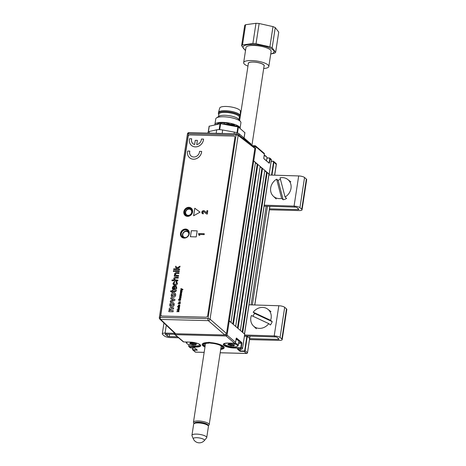 <?xml version="1.0" encoding="UTF-8"?>
<svg xmlns="http://www.w3.org/2000/svg" width="466" height="466" viewBox="0 0 466 466"><rect width="100%" height="100%" fill="white"/><g stroke="black" fill="none" stroke-linecap="round" stroke-linejoin="round"><path stroke-width="0.7" d="M236.198 338.299L236.815 338.316M246.712 353.385A0.955 0.379 -88.5 0 1 246.555 353.473A0.955 0.955 0 0 0 247.522 352.663L249.689 338.473L247.516 336.551L247.592 336.056M246.322 336.015L244.423 336.178L247.283 336.347L245.11 350.537A0.955 0.833 130.6 0 1 244.097 351.422L244.027 351.014A0.635 0.559 -49.4 0 0 244.702 350.426L246.875 336.242M244.539 334.064L242.716 332.439L267.199 172.449L268.923 174.173M242.151 331.955L266.581 172.286L267.199 172.449M264.805 170.766L266.581 172.286M240.374 330.435L264.857 170.445L262.509 168.442L238.033 328.431L240.374 330.435M237.468 327.947L261.898 168.278L262.509 168.442M260.121 166.758L261.898 168.278M264.379 154.071L255.898 146.732L253.731 160.921L252.986 160.648L255.485 162.424L231.002 322.414L228.503 320.637L229.249 320.911L227.076 335.095L225.87 334.646M232.779 323.934L257.215 164.265L257.826 164.428L233.344 324.418L235.685 326.421L260.168 166.432L257.826 164.428M255.438 162.745L257.215 164.265M271.2 161.195L273.198 161.242L271.165 161.399M263.779 157.997L263.931 158.731L269.202 163.24L269.529 162.838L268.835 162.931M263.826 158.539L268.958 162.931M266.942 157.922L269.389 157.986L266.913 158.125M270.123 158.615L269.389 157.986A0.955 0.833 130.6 0 1 270.129 158.912L269.721 158.807A0.635 0.559 -49.4 0 0 269.226 158.19M220.185 352.791L246.555 353.473A0.955 0.379 -88.5 0 1 246.438 353.426L244.097 351.422L240.007 351.312L237.427 349.11L241.522 349.215A0.955 0.833 -49.4 0 0 242.536 348.329L244.708 334.145L229.249 320.911L253.731 160.921L269.185 174.156L271.358 159.966L270.129 158.912L269.529 162.838M263.791 157.927L264.391 154.001A0.955 0.833 -49.4 0 0 264.135 153.256L255.642 145.986A0.955 0.833 -49.4 0 0 255.164 145.806A0.955 0.379 91.5 0 0 255.048 145.759A0.955 0.379 91.5 0 0 254.669 146.411L253.481 146.376M273.932 161.871L273.198 161.242A0.955 0.833 130.6 0 1 273.932 162.174L273.525 162.063A0.635 0.559 -49.4 0 0 273.035 161.446M265.154 170.702L265.107 171.022M220.703 349.418A11.137 3.128 -171.3 0 0 224.175 347.735A11.137 3.128 -171.3 0 0 223.395 346.314A11.137 3.128 -171.3 0 0 211.314 342.679A11.137 3.128 -171.3 0 0 202.162 344.368A11.137 3.128 -171.3 0 0 202.943 345.789A11.137 3.128 -171.3 0 0 204.976 347.013M238.656 342.772L241.423 342.842L236.18 338.357M241.423 342.842L241.906 343.355L241.761 342.551L236.495 338.036L236.157 338.514M240.007 351.312L240.491 349.203M183.785 341.939L190.134 342.102A7.794 2.19 8.7 0 1 200.164 344.741A7.794 2.19 8.7 0 1 195.877 347.013L189.446 346.85A0.955 0.833 130.6 0 1 188.963 346.669L190.192 347.723A0.955 0.833 -49.4 0 0 190.676 347.904L190.751 347.904M188.87 344.694L188.963 346.669A0.955 0.833 130.6 0 1 188.707 345.923L188.881 345.83A0.635 0.559 -49.4 0 0 189.377 346.448L190.676 347.904L194.637 347.799L196.978 349.803M225.684 334.769L225.847 334.774A0.955 0.379 -88.5 0 0 226.062 335.98L175.216 334.67A0.955 0.379 -88.5 0 1 175.006 333.47M174.989 333.464L174.482 333.738A0.955 0.833 -49.4 0 0 174.733 334.489L183.225 341.759A0.955 0.833 -49.4 0 0 183.709 341.939L190.134 342.102M183.744 341.951L175.216 334.67A0.955 0.833 -49.4 0 1 174.733 334.489A0.955 0.955 0 0 1 174.412 333.621L174.505 333.009M197.345 350.211L193.25 350.106L193.18 349.704L196.862 349.803M195.825 352.121A0.955 0.379 -88.5 0 1 195.708 352.162A0.955 0.379 -88.5 0 1 195.598 352.115L193.25 350.106A0.955 0.833 130.6 0 1 192.516 349.18L192.691 349.086A0.635 0.559 -49.4 0 0 193.18 349.704M247.522 352.663L249.59 338.572M249.962 336.132L249.625 338.351L247.283 336.347M220.191 352.75L246.438 353.426A0.955 0.833 130.6 0 0 247.452 352.541L244.702 350.426M239.116 340.867L239.192 340.349M238.149 349.145L240.229 350.921L244.027 351.014M237.427 349.11L237.881 348.912L237.427 349.11M233.891 346.937L233.792 347.595L240.217 347.758A0.635 0.559 -49.4 0 0 240.893 347.17L241.306 347.281A0.955 0.833 130.6 0 1 240.287 348.16L241.604 349.215M241.906 343.355L241.306 347.281L242.518 348.405M228.124 343.081L228.159 343.098C221.606 343.518 224.402 344.135 223.645 344.106A7.479 2.097 -171.3 0 0 233.792 347.595L233.862 347.997A7.794 2.19 8.7 0 1 223.831 345.353A7.794 2.19 8.7 0 1 228.124 343.081L234.549 343.25A0.955 0.833 -49.4 0 0 235.569 342.364L235.551 342.44M236.169 338.444L235.569 342.364L227.076 335.095A0.955 0.833 -49.4 0 1 226.062 335.98L234.631 343.244M220.762 349.017A10.182 2.86 -171.3 0 0 221.56 345.632A10.182 2.86 -171.3 0 0 210.015 342.865L209.712 342.236M224.187 347.566A11.137 3.128 8.7 0 1 220.75 349.086M210.015 342.865L210.364 343.168A9.227 2.592 8.7 0 1 222.008 346.64A9.227 2.592 8.7 0 1 220.832 348.551M205.11 346.145A9.227 2.592 8.7 0 1 204.562 343.966A9.227 2.592 8.7 0 1 209.199 343.133L208.844 342.836A10.182 2.86 -171.3 0 0 205.04 346.611M209.851 342.329L209.199 343.133M208.547 342.201L208.844 342.836M205.028 346.681A11.137 3.128 8.7 0 1 202.203 344.205M264.234 155.23A6.524 1.829 8.7 0 1 266.237 156.442L266.756 157.089A7.159 2.01 -171.3 0 0 264.17 155.615M266.5 160.828L266.977 157.712A7.159 2.01 -171.3 0 0 266.756 157.089M187.932 342.061A6.524 1.829 -171.3 0 0 186.86 343.483A6.524 1.829 -171.3 0 0 195.51 345.953A6.524 1.829 -171.3 0 0 199.192 345.37A6.524 1.829 -171.3 0 0 199.215 344.153M200.077 344.747A7.159 2.01 8.7 0 1 199.879 344.91L199.192 345.37M195.714 343.739L195.668 344.048L196.11 343.838L194.858 343.489M195.918 343.914L195.551 344.951L194.089 344.799L194.141 343.116M191.736 342.964L191.584 343.943L192.47 344.403L192.691 342.964M186.86 343.483L186.342 342.836A7.159 2.01 8.7 0 1 186.126 342.207A7.159 2.01 8.7 0 1 186.19 342.015M193.285 342.9L192.912 344.485L193.943 344.397M194.287 343.192L194.089 344.799L193.064 344.887L192.912 344.485M192.266 342.982L194.893 343.529M194.928 343.524L196.11 343.838M190.693 342.842L192.126 342.993L190.676 342.854M190.699 342.854L190.664 343.093A0.32 0.303 155 0 1 190.303 343.36L190.116 342.964L190.664 342.836M190.477 342.696A0.32 0.303 155 0 1 190.116 342.964L190.151 342.883M191.596 342.947L191.287 344.263L189.732 343.669L190.501 343.343L189.732 343.669M193.064 344.887L191.287 344.263M196.139 343.832L196.483 344.124L195.551 344.951M225.189 343.296A6.524 1.829 -171.3 0 0 224.845 344.461A6.524 1.829 -171.3 0 0 233.495 346.931A6.524 1.829 -171.3 0 0 237.177 346.349A6.524 1.829 -171.3 0 0 232.173 343.203M235.05 343.116A7.159 2.01 8.7 0 1 238.26 345.353A7.159 2.01 8.7 0 1 237.864 345.888L237.177 346.349M238.26 345.353L238.854 341.491A7.159 2.01 -171.3 0 0 236.052 339.388M224.845 344.461L224.332 343.815A7.159 2.01 8.7 0 1 224.193 343.605M231.876 343.978L234.124 344.817L233.652 345.032L234.083 345.807L233.536 345.935L233.67 344.7M233.536 345.935L232.08 345.778L232.085 345.382L233.542 345.533M232.266 344.199L232.085 345.382M231.142 343.908L231.049 345.865L232.08 345.778L232.12 344.124M229.721 343.943L229.569 344.927L230.454 345.388L230.676 343.943M228.241 344.45L229.435 344.875L229.581 343.931M228.526 343.809L232.027 344.042M228.637 344.048L230.122 343.984M231.049 345.865L227.717 344.648M270.74 53.951A15.716 4.41 -171.3 0 0 273.501 52.804A15.716 4.41 -171.3 0 0 262.847 45.785A15.716 4.41 -171.3 0 0 243.607 46.134A15.716 4.41 -171.3 0 0 245.582 50.101M275.639 52.326L272.156 47.823L275.249 27.599L278.732 32.102L275.639 52.326A17.498 4.91 8.7 0 1 275.266 52.728A17.498 4.91 8.7 0 1 274.742 53.095L270.734 54.015M255.98 23.3L252.881 43.524L242.501 44.934A17.498 4.91 8.7 0 0 241.982 45.307A17.498 4.91 8.7 0 0 241.609 45.703L244.702 25.479A17.498 4.91 8.7 0 1 245.075 25.077A17.498 4.91 8.7 0 1 245.599 24.71L255.98 23.3A17.498 4.91 8.7 0 1 259.131 23.516L272.994 26.609L269.901 46.833A17.498 4.91 8.7 0 1 272.156 47.823M269.901 46.833L256.032 43.746L259.131 23.516M252.881 43.524A17.498 4.91 8.7 0 1 256.032 43.746M263.686 68.519A12.728 3.571 -171.3 0 0 268.346 67.261A12.728 3.571 -171.3 0 0 268.824 66.487L271.136 51.394A12.728 3.571 -171.3 0 0 260.576 46.192A12.728 3.571 -171.3 0 0 246.45 46.769A12.728 3.571 -171.3 0 0 245.972 47.544L243.666 62.636A12.728 3.571 -171.3 0 0 247.959 66.114M268.824 66.487A12.728 3.571 -171.3 0 0 258.269 61.285A12.728 3.571 -171.3 0 0 244.143 61.862A12.728 3.571 -171.3 0 0 243.666 62.636M264.041 66.207A8.114 2.278 -171.3 0 0 264.012 65.077A8.114 2.278 -171.3 0 0 256.591 62.31A8.114 2.278 -171.3 0 0 248.675 62.729A8.114 2.278 -171.3 0 0 248.529 62.84A8.114 2.278 -171.3 0 0 248.314 63.801M275.249 27.599A17.498 4.91 -171.3 0 0 272.994 26.609M242.501 44.934L245.599 24.71M241.609 45.703L245.093 50.212A17.498 4.91 8.7 0 0 245.535 50.421M193.338 438.902L191.998 435.698A7.479 2.097 8.7 0 1 191.945 435.331A7.479 2.097 8.7 0 1 196.92 434.114A7.479 2.097 8.7 0 1 204.958 435.873A7.479 2.097 8.7 0 1 206.729 437.591A7.479 2.097 8.7 0 1 206.566 437.923L204.329 440.586A5.639 1.584 -171.3 0 0 203.112 439.036A5.639 1.584 -171.3 0 0 196.611 437.696A5.639 1.584 -171.3 0 0 193.338 438.902A5.639 1.584 -171.3 0 0 193.343 438.914A6.588 6.588 0 0 0 204.318 440.597A5.639 1.584 -171.3 0 0 204.329 440.586M206.729 437.591L208.436 426.425A7.479 2.097 -171.3 0 0 208.203 425.767A7.479 2.097 -171.3 0 0 206.665 424.701A7.479 2.097 -171.3 0 0 194.072 423.606A7.479 2.097 -171.3 0 0 193.652 424.159L191.945 435.331M194.072 423.606L195.097 422.912A6.524 1.829 8.7 0 1 206.089 423.874A6.524 1.829 8.7 0 1 207.428 424.8L208.203 425.767M251.955 145.194L264.106 65.764A7.957 2.231 -171.3 0 0 253.294 62.054A7.957 2.231 -171.3 0 0 248.384 63.359L239.641 120.49M194.159 423.542L193.705 422.977A7.957 2.231 8.7 0 1 193.46 422.278A7.957 2.231 8.7 0 1 198.376 420.973A7.957 2.231 8.7 0 1 209.187 424.683A7.957 2.231 8.7 0 1 208.745 425.277L208.139 425.679M208.063 425.586A7.002 1.963 -171.3 0 0 198.592 422.179A7.002 1.963 -171.3 0 0 194.264 423.478M216.078 133.293L222.055 133.445M248.395 141.711L239.32 133.94A6.396 1.794 -171.3 0 0 234.34 132.117L222.585 129.979A6.396 1.794 -171.3 0 0 219.329 129.635A6.396 1.794 -171.3 0 0 216.707 129.828L209.368 131.476A6.396 1.794 -171.3 0 0 208.022 132.327L207.906 133.078M187.612 216.137A4.479 3.92 130.6 0 1 184.146 211.785A4.479 3.92 130.6 0 1 188.911 207.638A4.479 3.92 130.6 0 1 192.371 211.995A4.479 3.92 130.6 0 1 187.612 216.137M188.98 208.046A4.159 3.641 -49.4 0 0 184.92 210.696A4.159 3.641 -49.4 0 0 185.672 215.152A4.159 3.641 -49.4 0 0 187.775 215.939A4.159 3.641 -49.4 0 0 191.835 213.282A4.159 3.641 -49.4 0 0 191.083 208.832A4.159 3.641 -49.4 0 0 188.98 208.046M184.268 237.992A4.479 3.92 130.6 0 1 180.802 233.635A4.479 3.92 130.6 0 1 185.567 229.493A4.479 3.92 130.6 0 1 189.027 233.85A4.479 3.92 130.6 0 1 184.268 237.992M185.637 229.901A4.159 3.641 -49.4 0 0 181.577 232.551A4.159 3.641 -49.4 0 0 182.328 237.002A4.159 3.641 -49.4 0 0 184.431 237.788A4.159 3.641 -49.4 0 0 188.491 235.138A4.159 3.641 -49.4 0 0 187.74 230.687A4.159 3.641 -49.4 0 0 185.637 229.901M175.764 333.738L174.913 333.394L159.803 319.076A1.602 1.404 -46.5 0 0 160.659 319.42L175.764 333.738L224.833 335.002L208.343 320.649A1.602 1.381 -49 0 0 210.044 319.169L226.534 333.522L254.867 148.374L238.155 135.455A1.602 1.398 -52.3 0 0 237.677 134.156A1.602 1.602 0 0 0 236.74 133.824A1.602 0.629 91.5 0 0 236.111 134.919L188.427 133.69L160.316 317.41L207.993 318.639L236.111 134.919A1.602 0.449 -171.3 0 1 238.155 135.455L210.044 319.169A1.602 0.449 8.7 0 0 207.993 318.639A1.602 0.629 91.5 0 0 208.343 320.649L160.659 319.42A1.602 0.629 91.5 0 1 160.316 317.41A1.602 0.449 -171.3 0 0 159.32 317.672L187.437 133.952A1.602 0.449 8.7 0 1 188.427 133.69A1.602 0.629 91.5 0 1 189.056 132.594A1.602 1.602 0 0 0 187.437 133.952M226.534 333.522L224.833 335.002M237.677 134.156L254.389 147.081L254.867 148.374M250.912 144.39L250.725 143.697L243.689 138.023L250.883 143.749M243.584 138.728L243.689 138.023M221.041 133.486L216.574 133.369M188.817 234.136A3.262 2.854 -49.4 0 0 187.932 232.033A3.262 2.854 -49.4 0 0 183.645 232.61A3.262 2.854 -49.4 0 0 183.645 236.944A3.262 2.854 -49.4 0 0 185.905 237.538M183.464 237.631A3.897 3.408 130.6 0 1 183.458 237.625A3.897 3.408 130.6 0 1 183.435 232.47A3.897 3.408 130.6 0 1 188.532 231.707M191.613 212.554A3.262 2.854 -49.4 0 0 189.371 209.158A3.262 2.854 -49.4 0 0 185.713 211.913A3.262 2.854 -49.4 0 0 187.955 215.315A3.262 2.854 -49.4 0 0 191.613 212.554M187.076 215.851A3.897 3.408 130.6 0 1 185.375 212.053A3.897 3.408 130.6 0 1 188.334 208.89A3.897 3.408 130.6 0 1 191.992 210.108M235.033 126.292A10.66 2.994 -171.3 0 0 223.43 123.927A10.66 2.994 -171.3 0 0 222.008 123.927M209.17 126.239L220.628 123.671L238.394 126.997L244.86 132.699M232.639 125.412A1.561 0.437 -171.3 0 0 233.408 125.494A1.561 0.437 -171.3 0 0 234.375 125.237A1.561 0.437 -171.3 0 0 232.26 124.509A1.561 0.437 -171.3 0 0 231.293 124.766A1.561 0.437 -171.3 0 0 231.701 125.138M236.734 125.721A9.227 2.592 8.7 0 1 236.845 126.263A9.227 2.592 8.7 0 1 236.705 126.595M239.285 117.653L239.46 117.537A10.974 3.081 -171.3 0 0 240.072 116.716L240.211 115.813A10.974 3.081 -171.3 0 0 240.223 115.719L240.415 111.275A10.497 2.947 -171.3 0 0 226.167 106.464A10.497 2.947 -171.3 0 0 219.672 108.1L218.531 112.399A10.974 3.081 -171.3 0 0 218.507 112.492L218.373 113.395A10.974 3.081 -171.3 0 0 218.711 114.362L218.845 114.525M240.223 115.719A10.974 3.081 -171.3 0 0 225.323 110.692A10.974 3.081 -171.3 0 0 218.531 112.399M240.072 116.716A10.974 3.081 -171.3 0 0 225.183 111.601A10.974 3.081 -171.3 0 0 218.373 113.395M238.976 119.663L239.349 117.222A10.339 2.901 -171.3 0 0 225.323 112.405A10.339 2.901 -171.3 0 0 218.909 114.094L218.537 116.535M240.048 128.412A12.728 3.571 -171.3 0 0 240.072 128.301L240.922 122.715A12.728 3.571 -171.3 0 0 240.532 121.603L238.592 119.185A10.339 2.901 -171.3 0 0 224.886 115.271A10.339 2.901 -171.3 0 0 219.043 116.191L216.474 117.921A12.728 3.571 -171.3 0 0 215.764 118.865L214.908 124.451A12.728 3.571 -171.3 0 0 214.919 124.806M240.532 121.603A12.728 3.571 -171.3 0 0 223.663 116.78A12.728 3.571 -171.3 0 0 216.474 117.921M240.072 128.301A12.728 3.571 -171.3 0 0 222.806 122.366A12.728 3.571 -171.3 0 0 214.908 124.451M216.02 124.562L219.171 122.937L225.637 122.867L238.155 126.653L238.743 127.294M218.682 123.962A9.227 2.592 8.7 0 1 218.601 123.473A9.227 2.592 8.7 0 1 218.863 122.989M193.442 159.191A7.637 6.681 -49.4 0 0 201.638 151.403L201.661 151.427A7.637 6.681 -49.4 0 1 193.466 159.215A7.637 6.681 -49.4 0 1 189.61 157.77A7.637 6.681 -49.4 0 0 189.61 157.77L189.586 157.747A7.637 6.681 -49.4 0 0 193.442 159.191M191.334 208.238A4.771 4.177 -49.4 0 0 188.951 207.364A4.771 4.177 -49.4 0 0 184.303 210.387A4.771 4.177 -49.4 0 0 185.124 215.49M187.507 216.37A4.771 4.177 -49.4 0 0 192.167 213.323A4.771 4.177 -49.4 0 0 191.305 208.215A4.771 4.177 -49.4 0 0 188.893 207.312A4.771 4.177 -49.4 0 0 184.239 210.352A4.771 4.177 -49.4 0 0 185.095 215.467A4.771 4.177 -49.4 0 0 187.507 216.37M188.008 229.971A4.771 4.177 -49.4 0 0 185.625 229.097A4.771 4.177 -49.4 0 0 180.977 232.12A4.771 4.177 -49.4 0 0 181.798 237.223M184.181 238.103A4.771 4.177 -49.4 0 0 188.841 235.056A4.771 4.177 -49.4 0 0 187.979 229.948A4.771 4.177 -49.4 0 0 185.567 229.045A4.771 4.177 -49.4 0 0 180.913 232.091A4.771 4.177 -49.4 0 0 181.769 237.2A4.771 4.177 -49.4 0 0 184.181 238.103M195.33 146.877A7.637 6.681 -49.4 0 0 203.525 139.089L203.549 139.107A7.637 6.681 -49.4 0 1 195.353 146.895A7.637 6.681 -49.4 0 1 191.497 145.45A7.637 6.681 -49.4 0 0 191.497 145.45L191.474 145.433A7.637 6.681 -49.4 0 0 195.33 146.877M203.525 139.089L201.405 139.031A5.347 4.677 130.6 0 1 196.734 144.611L197.38 140.382L195.271 140.33L194.625 144.559A5.347 4.677 130.6 0 1 191.689 138.781L189.569 138.728A7.637 6.681 -49.4 0 0 191.474 145.433M202.017 213.335L203.118 213.847L203.246 213.02L202.541 212.164L203.479 211.401L206.49 213.935L207.254 213.952L207.754 210.679L206.945 210.661L206.613 212.845L204.58 210.947L203.625 210.574L202.384 211.022L201.726 212.211L202.227 213.539M203.118 213.847L203.362 213.119L202.658 212.263L202.995 211.686L204.137 211.727M202.133 213.434L203.234 213.946M188.159 136.41L160.904 314.509A1.59 1.392 -49.4 0 0 162.133 316.053L205.966 317.183A1.59 1.392 -49.4 0 0 207.655 315.715L234.911 137.616A1.59 1.392 -49.4 0 0 233.676 136.066L189.848 134.936A1.59 1.392 -49.4 0 0 188.159 136.41M207.655 315.715L234.911 137.616M162.133 316.053L205.966 317.183M181.967 291.891L180.459 292.031L180.406 293.038L181.006 292.188L181.338 293.149L181.967 291.891L180.47 292.042L180.418 293.05M181.391 292.205L181.367 292.858L181.391 292.205M199.733 235.219L199.262 234.392L204.108 234.52L204.23 233.693L198.533 233.542L198.86 235.196L199.733 235.219M199.262 234.392L204.225 234.619L204.219 233.786M201.638 151.403L199.524 151.351A5.347 4.677 130.6 0 1 193.774 157.019A5.347 4.677 130.6 0 1 189.802 151.1L187.687 151.042A7.637 6.681 -49.4 0 0 189.586 157.747M191.089 156.017A5.347 4.677 130.6 0 1 189.831 151.118L189.802 151.118M198.924 235.196L199.85 235.318L199.384 234.491M182.288 289.415L182.917 289.8L182.689 289.246L180.907 288.53L180.855 288.862L181.897 289.258L180.691 289.934L182.288 289.415M181.897 289.258L180.709 289.928M182.031 291.448L182.084 291.128L180.843 290.796L182.223 290.213L180.738 290.341L180.47 291.407L182.031 291.448M181.006 292.188L181.326 293.137M179.87 299.76L179.94 299.3L180.365 299.446L180.033 300.203L178.985 300.087L179.317 298.98L178.81 299.219L178.595 300.156L179.544 300.529L180.592 300.209L180.645 299.224L179.684 298.974L179.567 299.749L179.87 299.76M180.272 302.97L180.319 302.655L179.078 302.323L180.459 301.741L178.979 301.869L178.705 302.929L180.272 302.97M178.274 303.686L178.012 303.36L178.274 303.686M180.156 303.733L180.202 303.418L178.635 303.378L178.589 303.698L180.156 303.733M179.317 304.869L178.536 305.044L178.391 305.929L179.002 306.156L179.841 305.725L179.76 304.915L179.171 305.842L179.078 304.875L178.297 305.498L178.629 306.098M179.422 308.498L179.474 308.183L177.965 308.323L177.913 309.325L178.332 308.469L178.525 309.29L179.194 309.29L179.422 308.498M179.608 268.958L179.492 269.732L173.643 269.581L173.766 268.806L176.864 268.888L175.583 267.234L175.752 266.156L177.086 267.886L180.033 266.185L179.893 267.088L177.529 268.463L177.878 268.917L179.608 268.958L177.89 268.923M174.226 270.699L174.109 271.474L173.358 271.451L173.474 270.682L174.226 270.699M177.901 280.118L177.779 280.893L171.937 280.742L172.053 279.967L174.191 280.025L173.754 278.715C173.981 277.666 174.61 277.183 175.635 277.264L178.327 277.334L178.21 278.103L175.554 278.039L174.4 278.901L175.606 280.06L177.901 280.118L174.692 279.816M174.581 289.124L176.131 287.848L175.618 286.672L175.81 285.914L176.789 287.872C176.474 289.235 175.647 289.904 174.296 289.893C172.944 289.852 172.298 289.153 172.362 287.796C172.711 286.479 173.544 285.833 174.872 285.868L174.564 289.124L176.119 287.842L175.63 286.683L175.822 285.926L176.329 286.206M175.676 295.135C175.35 296.58 174.482 297.314 173.061 297.32C171.738 297.174 171.139 296.411 171.255 295.025C171.575 293.627 172.42 292.898 173.801 292.834C175.146 292.963 175.775 293.731 175.676 295.135M174.208 304.729C173.882 306.179 173.008 306.908 171.593 306.919C170.271 306.774 169.671 306.005 169.787 304.624C170.107 303.226 170.952 302.492 172.327 302.434C173.678 302.562 174.307 303.331 174.208 304.729M194.771 208.22L193.611 215.77L200.036 212.147L194.771 208.22M190.402 236.745L196.25 236.897L197.17 230.862L191.328 230.711L190.402 236.745M171.005 307.84L173.649 307.904L173.469 309.069L171.278 309.01L169.845 309.64L171.29 310.566L173.236 310.612L173.055 311.777L168.785 311.667L168.96 310.502L169.577 310.519L169.094 309.162C169.362 308.16 170.003 307.717 171.005 307.84M174.942 299.463L174.785 300.459L170.259 302.026L170.44 300.867L173.498 299.935L170.742 298.857L170.923 297.692L174.942 299.463M172.636 291.017L175.059 291.087L176.346 290.335L176.329 290.883L174.901 291.85L172.502 291.792L172.42 292.333L171.744 292.316L171.826 291.774L170.789 291.745L170.48 290.959L171.948 291L172.053 290.301L172.729 290.318L172.624 291.017L175.047 291.081L176.346 290.347M176.806 283.334L175.997 282.245L176.189 281.476L177.482 283.328C177.144 284.65 176.317 285.291 174.989 285.25C173.643 285.233 173.002 284.551 173.061 283.212L174.68 281.511L174.633 282.285L173.736 283.223L175.088 284.476L176.806 283.334M178.612 275.476L178.49 276.251L174.22 276.14L174.342 275.365L174.936 275.377L174.47 274.02L175.717 272.645L179.037 272.686L178.921 273.46L176.369 273.396L175.111 274.253L176.323 275.418L178.612 275.476M179.323 270.828L179.2 271.602L174.931 271.492L175.053 270.723L179.323 270.828L175.065 270.729L174.942 271.492M178.932 311.702L178.985 311.387L177.616 311.352L178.74 310.909L177.796 310.146L179.165 310.175L179.218 309.855L177.022 309.803L178.315 310.752L176.742 311.649L178.932 311.702M177.796 310.146L178.781 310.636M179.526 306.82L179.73 306.506L177.54 306.447L177.488 306.768L178.268 306.785L178.163 307.589L178.752 307.711L179.55 307.455L179.526 306.82M180.47 297.343L179.69 297.518L179.544 298.403L180.925 298.31L180.907 297.39L180.325 298.316L180.47 297.343M181.187 296.97L181.239 296.656L180.045 296.527L179.876 295.875L179.62 296.935L181.187 296.97M181.373 295.77L181.42 295.45L180.185 295.089L181.519 294.797L181.571 294.477L180.336 294.116L181.717 293.504L180.237 293.638L179.806 295.735L181.373 295.77M181.717 293.516L180.249 293.65L179.818 295.735M206.502 213.935L207.37 214.051L207.737 210.778M203.362 213.119L202.792 212.834M206.613 212.84L204.597 210.958M192.971 143.703A5.347 4.677 130.6 0 1 191.712 138.804L191.683 138.804M196.757 144.606L197.374 140.406M173.369 271.451L173.486 270.688L174.226 270.711M171.948 280.742L172.065 279.979L174.202 280.031L173.766 278.72C173.993 277.678 174.622 277.194 175.647 277.27L178.327 277.34M173.358 288.891L173.905 289.118L174.267 286.642M172.892 289.444L172.373 287.807C172.723 286.491 173.562 285.844 174.884 285.879L175.076 285.885M174.051 284.184L175.1 284.487L176.818 283.345L176.556 282.489M173.55 284.802L173.072 283.223L174.692 281.522M176.008 282.25L176.2 281.481L177.016 281.848M175.379 275.167L178.606 275.482M174.232 276.14L174.354 275.377L174.948 275.389L174.482 274.031L175.729 272.651L179.037 272.697M180.319 302.661L179.148 302.545M180.459 301.752L178.991 301.875L178.717 302.929M168.797 311.667L168.972 310.513L169.589 310.531L169.106 309.174C169.374 308.172 170.014 307.729 171.016 307.845L173.649 307.915M170.09 310.333L173.23 310.624M200.03 212.147L194.794 208.238L193.64 215.752M197.17 230.88L191.351 230.728L190.431 236.745M182.917 289.444L180.919 288.541L180.872 288.868M179.468 308.189L177.977 308.335L177.925 309.337M178.513 308.486L178.845 309.436M178.897 308.498L179.031 309.08L178.769 308.48L179.113 308.568L179.02 309.075L178.711 308.859M178.979 311.393L177.639 311.352M179.212 309.867L176.993 310.106M178.309 310.752L176.754 311.649M177.092 267.886L180.027 266.202M173.661 269.581L173.777 268.818L176.876 268.899L175.595 267.239L175.758 266.168M170.795 291.745L170.492 290.97L171.96 291.011L172.065 290.312L172.729 290.33M171.843 291.786L171.762 292.316M170.76 298.863L170.935 297.704L174.936 299.469M170.271 302.026L170.451 300.879L173.16 299.824M172.391 295.887L173.311 296.172L174.867 295.124L174.564 294.285M171.814 296.859L171.267 295.036C171.587 293.638 172.432 292.91 173.812 292.846L175.07 293.283M172.082 295.042L173.3 296.16L174.855 295.112L173.626 293.994L172.082 295.042M170.923 305.486L171.843 305.772L173.399 304.717L173.096 303.884M170.346 306.453L169.799 304.636C170.119 303.238 170.964 302.504 172.344 302.44L173.602 302.883M178.921 305.836L178.565 305.498L179.02 305.183L178.921 305.836M179.183 305.853L179.765 304.927M178.711 305.282L179.031 305.195L178.932 305.847L178.641 305.743M178.35 307.082L178.897 306.803L179.352 307.111L178.804 307.397L178.35 307.082M173.037 287.819L173.894 289.106L174.272 286.631L173.538 286.899L173.037 287.819M170.614 304.636L171.832 305.76L173.387 304.712L172.158 303.593L170.614 304.636M182.078 291.139L180.913 291.023M182.218 290.225L180.75 290.353L180.482 291.407M180.336 298.322L180.919 297.401M180.47 297.355L179.445 297.972L179.783 298.572M180.086 298.316L179.73 297.984L180.185 297.663L180.086 298.316M181.42 295.461L180.255 295.333M181.565 294.489L180.4 294.366M180.068 299.318L180.243 300.127L178.996 300.098M179.328 298.991L178.548 299.737L178.845 300.43M180.657 299.236L179.695 298.986L179.579 299.749M264.257 205.186L294.063 206.123A4.613 1.293 8.7 0 1 299.923 207.685L301.735 209.24A4.613 1.293 8.7 0 1 302.061 209.828L306.68 179.637A4.613 1.293 -171.3 0 0 306.354 179.049L304.543 177.499A4.613 1.293 -171.3 0 0 298.683 175.938L268.876 175M302.061 209.828A4.613 1.293 8.7 0 1 299.195 210.58L269.377 209.811M264.111 206.147L295.182 207.125A1.433 0.402 8.7 0 1 296.999 207.609L298.811 209.164A1.433 0.402 8.7 0 1 298.916 209.345A1.433 0.402 8.7 0 1 298.024 209.578L269.529 208.844M178.589 337.786L170.364 337.57A4.613 1.293 8.7 0 1 164.428 336.009L162.617 334.46A4.613 1.293 8.7 0 1 162.29 333.872A4.613 1.293 8.7 0 1 165.081 333.114L174.459 333.301M177.418 336.784L169.193 336.568A1.433 0.402 8.7 0 1 167.352 336.085L165.541 334.536A1.433 0.402 8.7 0 1 165.436 334.349A1.433 0.402 8.7 0 1 166.304 334.116L174.552 334.279M244.603 334.996L274.2 335.928A4.613 1.293 8.7 0 1 280.06 337.489L281.872 339.038A4.613 1.293 8.7 0 1 282.198 339.627A4.613 1.293 8.7 0 1 279.332 340.384L249.52 339.615M244.458 335.957L275.319 336.93A1.433 0.402 8.7 0 1 277.142 337.413L278.953 338.963A1.433 0.402 8.7 0 1 279.052 339.149A1.433 0.402 8.7 0 1 278.161 339.382L249.665 338.648M282.198 339.627L286.817 309.441A4.613 1.293 -171.3 0 0 286.491 308.853L284.679 307.304A4.613 1.293 -171.3 0 0 278.819 305.743L249.019 304.799M268.777 323.637L251.378 315.505A11.05 9.67 -49.4 0 0 253.457 325.996A11.05 9.67 -49.4 0 0 268.777 323.637L270.385 324.983A11.161 9.763 -49.4 0 0 271.422 323.381A11.161 9.763 -49.4 0 0 272.202 321.651L254.622 313.432A11.161 9.763 -49.4 0 0 253.586 315.039A11.161 9.763 -49.4 0 0 253.003 316.263M254.622 313.432L253.189 312.173A11.05 9.67 -49.4 0 1 267.816 309.22L270.991 311.661M272.202 321.651L270.589 320.311A11.05 9.67 -49.4 0 0 267.816 309.22M270.589 320.311L253.189 312.173M280.456 179.34A11.161 9.763 -49.4 0 0 279.804 179.573A11.161 9.763 -49.4 0 0 278.12 180.394L283.171 199.768A11.161 9.763 -49.4 0 0 284.93 199.238A11.161 9.763 -49.4 0 0 286.613 198.417L285.064 197.019A11.05 9.67 -49.4 0 0 287.679 179.422A11.05 9.67 -49.4 0 0 280.066 177.837L285.064 197.019M283.171 199.768L281.621 198.37A11.05 9.67 -49.4 0 1 273.321 196.192L276.216 198.959M278.12 180.394L276.623 179.189A11.05 9.67 -49.4 0 0 273.321 196.192M276.623 179.189L281.621 198.37M254.733 304.98L269.826 206.327M267.455 206.252L252.356 304.904M251.087 304.869L266.185 206.211M244.469 333.941L268.952 173.952M276.245 164.393L273.932 162.174L271.958 175.094M274.596 175.181L276.28 164.178A0.955 0.833 130.6 0 0 276.023 163.432L273.682 161.422M255.857 162.739L255.438 162.733M256.865 163.968L257.302 163.98M268.707 162.721L269.121 162.733L269.721 158.807M271.346 160.042L271.358 159.966A0.955 0.833 -49.4 0 0 271.101 159.221L269.872 158.166M254.547 147.227L254.669 146.411L255.898 146.732A0.955 0.833 -49.4 0 0 255.642 145.986A0.955 0.955 0 0 0 255.048 145.759L252.595 145.695M271.532 175.082L273.525 162.063M195.877 347.013L195.802 346.611A7.479 2.097 -171.3 0 0 200.444 345.388L200.001 344.683C197.986 343.261 194.712 342.405 190.175 342.12M240.893 347.17L241.499 343.244L238.598 343.174M189.045 344.764L188.881 345.83M188.718 345.848L188.893 344.706M195.906 345.958L195.802 346.611L189.377 346.448M192.86 347.974L192.691 349.086M192.708 349.343L192.703 347.968M204.16 352.337L195.598 352.115A0.955 0.833 130.6 0 1 195.114 351.935L192.773 349.925M240.217 347.758L240.287 348.16L233.862 347.997M234.59 343.267L228.2 343.087M194.101 344.403L195.557 344.555M190.256 343.471L191.45 343.896M190.116 343.547L190.076 343.955M234.124 344.817L234.474 345.102L234.229 344.724M234.474 345.102L233.897 345.405M230.903 345.463L231.928 345.376M228.625 344.118L228.27 344.304M216.177 133.293L216.707 129.828M189.237 132.664A1.602 0.629 91.5 0 0 189.056 132.594L236.74 133.824A1.602 0.629 91.5 0 1 236.92 133.899M239.116 135.268L239.32 133.94M234.089 133.754L234.34 132.117M222.585 129.979L222.224 133.451M209.118 133.113L209.368 131.476M220.628 123.671L219.713 129.647M244.05 137.988L244.883 132.554M238.394 126.997L237.479 132.956M236.984 132.781L237.899 126.816M219.131 129.63L220.039 123.659M209.263 126.076L208.378 131.849M306.354 179.049L301.735 209.24M298.176 208.617L298.024 209.578M295.182 207.125L294.063 206.123L298.683 175.938M304.543 177.499L299.923 207.685M278.819 305.743L274.2 335.928L275.319 336.93M284.679 307.304L280.06 337.489M286.491 308.853L281.872 339.038M278.313 338.415L278.161 339.382M169.193 336.568L169.56 334.18M167.352 336.085L167.649 334.145M165.541 334.536L165.587 334.209M166.286 325.221L165.081 333.114L166.304 334.116M249.689 338.473L250.05 336.132M254.815 304.985L269.913 206.327M244.545 334.005L269.022 174.074M273.158 161.23L271.2 161.178M276.023 163.432A0.955 0.955 0 0 1 276.344 164.3L274.678 175.181M263.814 157.968L264.414 154.042M266.948 157.91L269.354 157.968M271.101 159.221L271.381 160.007L269.208 174.197M194.718 348.02L190.716 347.916M192.493 349.139L192.674 347.968M195.114 351.935A0.955 0.955 0 0 0 195.708 352.162L204.155 352.378M241.557 349.232L237.555 349.127M242.559 348.37L244.726 334.186M236.192 338.479L235.586 342.405M193.227 342.918L192.196 343.005M231.212 343.902L230.181 343.984M232.814 344.485L231.928 344.025M221.216 346.046L209.187 424.683M205.494 343.64L193.46 422.278M159.32 317.672A1.602 1.602 0 0 0 159.803 319.076M244.93 132.629L244.102 138.035M209.129 126.158L208.238 131.954M221.175 123.775L221.338 122.727M224.303 123.962L224.484 122.774M228.526 124.445L228.707 123.274M231.293 124.766L231.433 123.84M234.375 125.237L234.45 124.737M236.845 126.263L236.909 125.814M218.601 123.473L218.671 123.024M163.956 323.008L162.29 333.872M253.457 325.996L256.352 328.763M287.679 179.422L290.854 181.857"/></g></svg>
